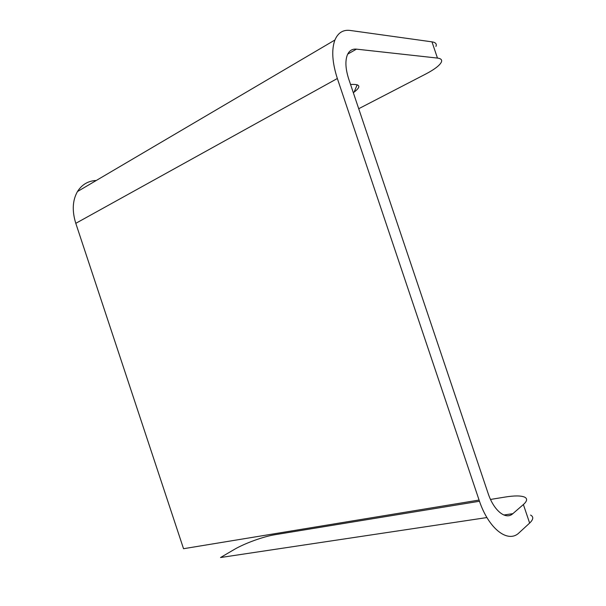 <?xml version="1.0" encoding="UTF-8"?>
<svg xmlns="http://www.w3.org/2000/svg" width="606" height="606" viewBox="0 0 606 606"><rect width="100%" height="100%" fill="white"/><g stroke="black" fill="none" stroke-linecap="round" stroke-linejoin="round"><path stroke-width="0.91" d="M435.941 46.404C436.949 43.935 435.623 42.42 431.972 41.852L350.17 30.451C343.094 29.558 338.012 32.747 334.913 40.019C331.384 49.647 332.194 62.479 337.345 78.507L75.788 223.326C71.947 210.903 72.5 200.313 77.47 191.549L334.913 40.019M95.483 180.497C87.696 181.141 81.696 184.83 77.47 191.549M358.714 108.724L425.707 74.046C434.267 69.561 439.464 65.63 441.297 62.259C442.35 59.926 441.07 58.532 437.456 58.078L356.464 49.139C352.253 48.73 349.207 50.669 347.336 54.957C345.041 61.001 345.526 69.084 348.783 79.204L488.012 493.102C493.738 510.744 505.813 520.342 512.858 513.661L523.387 504.54C527.258 501.064 527.637 498.579 524.523 497.087C520.842 495.587 514.418 495.564 505.252 497.034L490.527 499.442M479.475 501.253L274.874 534.727C263.383 536.537 244.46 543.415 234.037 549.604L220.539 557.528L486.921 517.554M530.583 515.07C533.765 516.766 533.447 519.433 529.636 523.084L519.244 532.636C508.192 543.908 488.436 528.917 479.073 500.064L337.345 78.507M510.941 513.949L511.138 514.509L511.873 514.403M350.548 84.469C360.244 83.961 361.418 86.522 354.086 92.157L353.313 92.688M479.073 500.064L183.542 548.71L75.788 223.326M356.464 49.139L347.708 54.123M512.858 513.661L503.844 515.009M431.972 41.852L437.456 58.078M523.387 504.54L529.636 523.084M354.086 92.157L357.184 84.749"/></g></svg>
